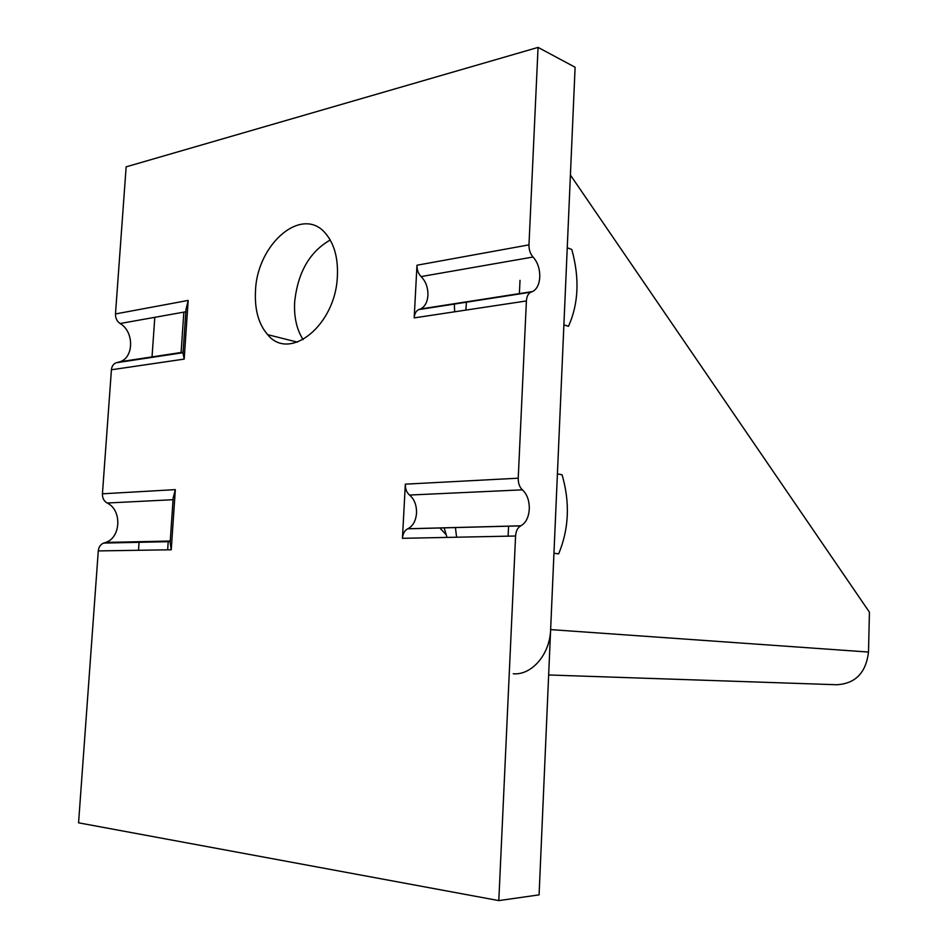<?xml version="1.0" encoding="UTF-8"?>
<svg xmlns="http://www.w3.org/2000/svg" width="948" height="948" viewBox="0 0 948 948"><rect width="100%" height="100%" fill="white"/><g stroke="black" fill="none" stroke-linecap="round" stroke-linejoin="round"><path stroke-width="1.42" d="M868.498 652.046L550.634 629.602L570.412 175.036L869.435 612.183L868.498 652.046C866.022 672.784 855.416 683.686 836.669 684.74L548.655 674.976M550.634 629.602C549.97 654.321 531.745 675.426 513.235 673.767M138.503 550.278L139.107 541.699M152.012 357.23L154.808 317.331M439.825 527.953L445.821 534.388M167.654 549.816L168.246 541.059M181.068 352.834L183.841 312.141M520.014 280.335L519.374 293.975M508.578 526.164L508.116 536.165M185.832 311.774L120.088 323.529C116.924 321.301 115.383 318.113 115.478 313.954L126.143 166.848L538.061 47.4L528.972 244.868C528.913 249.845 530.264 253.898 533.049 257.015C537.658 262.193 539.898 268.888 539.779 277.112C539.27 284.447 536.864 289.259 532.551 291.546L530.785 292.197C528.178 293.572 526.721 296.499 526.401 300.954L518.236 478.195C518.165 483.302 519.551 487.189 522.407 489.843C527.124 494.252 529.422 500.674 529.292 509.1C528.664 517.395 525.856 522.964 520.831 525.808L520.713 525.867C517.679 527.574 515.973 530.951 515.582 536.011L498.802 900.6L78.566 822.817L98.284 550.918C98.734 547.02 100.524 544.401 103.64 543.074L170.213 541.45M515.582 536.011L402.45 538.322C402.864 533.594 404.618 530.418 407.711 528.806L407.841 528.759C412.973 526.081 415.864 520.855 416.528 513.069C416.682 505.166 414.359 499.158 409.548 495.046C406.645 492.569 405.246 488.931 405.329 484.155L518.236 478.195M526.401 300.954L414.181 317.9C414.525 313.705 416.03 310.956 418.696 309.617L420.497 308.989C424.905 306.785 427.394 302.234 427.927 295.349C428.081 287.623 425.806 281.366 421.102 276.579C418.269 273.688 416.895 269.907 416.978 265.227L528.972 244.868M337.381 276.093C335.793 325.294 289.531 362.077 267.656 334.656C258.614 324.204 254.562 309.7 255.486 291.166C256.872 243.66 302.827 204.377 326.124 234.12C334.395 244.335 338.152 258.318 337.381 276.093M303.099 339.621C296.688 329.537 293.868 317.023 294.65 302.057C297.767 272.503 309.617 251.824 330.224 240.01M456.592 537.22L455.419 527.515M498.802 900.6L539.08 894.865L553.952 553.253L558.656 553.869C569.001 528.901 570.139 502.535 562.069 474.782L557.412 473.858L563.894 324.856L568.48 326.325C578.6 303.763 579.702 278.155 571.81 249.502L567.248 247.76L575.104 67.237L538.061 47.4M465.906 310.091L466.416 301.843M454.649 311.785L454.329 303.727M447.006 537.409L444.15 527.811M402.45 538.322L405.329 484.155M414.181 317.9L416.978 265.227M173.057 499.703L107.124 503.021C103.901 501.113 102.337 498.032 102.431 493.801L111.426 369.767C111.793 366.295 113.333 363.973 116.035 362.8L183.059 352.538M107.124 503.021C122.079 509.763 121.083 537.658 105.678 542.434L104.256 542.872M120.088 323.529C134.059 331.397 134.118 357.23 120.147 361.721L117.279 362.48M102.431 493.801L175.333 489.63L173.188 497.866L170.142 542.576L171.244 549.769L98.284 550.918M115.478 313.954L188.178 300.421L185.998 309.427L183.023 353.071L184.185 359.102L111.426 369.767M522.407 489.843L409.548 495.046M533.049 257.015L421.102 276.579M175.333 489.63L171.244 549.769M188.178 300.421L184.185 359.102M419.371 309.38L531.449 291.948M407.759 528.794L520.76 525.844M297.411 342.145L267.656 334.656M420.497 308.989L532.551 291.546M407.841 528.759L520.831 525.808M407.711 528.806L520.713 525.867M418.696 309.617L530.785 292.197M183.083 352.194L120.147 361.721M170.249 541.024L105.678 542.434M170.202 541.64L103.64 543.074M183.059 352.68L116.035 362.8"/></g></svg>
